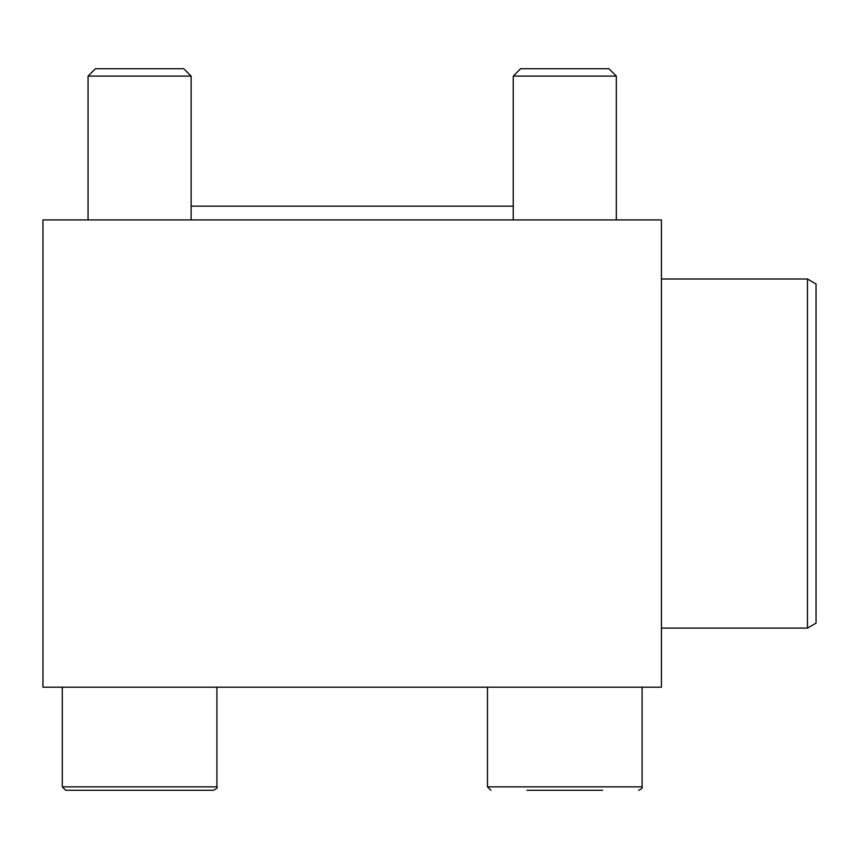 <?xml version="1.0" encoding="UTF-8"?>
<svg xmlns="http://www.w3.org/2000/svg" width="859" height="859" viewBox="0 0 859 859"><rect width="100%" height="100%" fill="white"/><g stroke="black" fill="none" stroke-linecap="round" stroke-linejoin="round"><path stroke-width="1.29" d="M661.43 687.2L42.95 687.2L42.95 219.904L661.43 219.904L661.43 687.2M191.138 206.16L513.242 206.16M520.618 68.72L608.945 68.72L616.322 76.097L513.242 76.097L520.618 68.72M513.242 219.904L513.242 76.097M526.986 790.28L602.578 790.28M642.092 687.2L642.092 786.844C642.961 787.682 641.823 788.83 638.656 790.28C641.823 788.83 642.961 787.682 642.092 786.844L487.472 786.844L490.908 790.28L487.472 786.844L487.472 687.2M95.435 68.72L183.762 68.72L191.138 76.097L88.058 76.097L95.435 68.72M88.058 219.904L88.058 76.097M65.724 790.28L62.288 786.844L65.724 790.28L213.472 790.28C216.801 788.583 217.95 787.435 216.908 786.844L216.908 687.2M213.472 790.28C216.801 788.583 217.95 787.435 216.908 786.844L62.288 786.844L62.288 687.2M661.43 279.003L807.46 279.003L807.46 628.101L661.43 628.101M807.46 279.003L816.05 283.964L816.05 623.14L807.46 628.101M616.322 219.904L616.322 76.097M191.138 219.904L191.138 76.097"/></g></svg>
